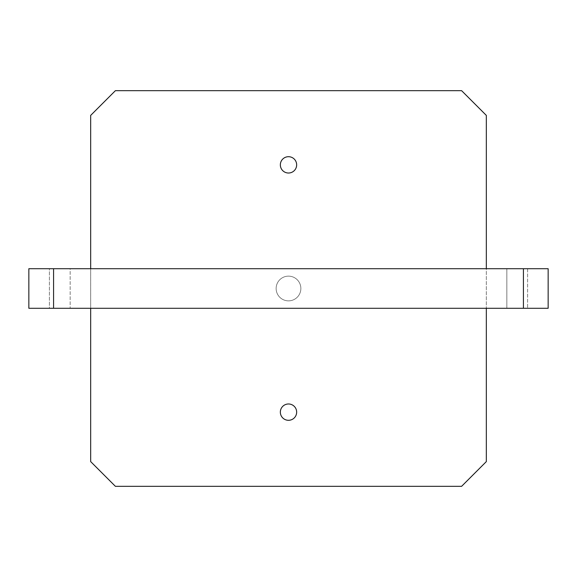 <?xml version="1.0" encoding="UTF-8"?>
<svg xmlns="http://www.w3.org/2000/svg" width="577" height="577" viewBox="0 0 577 577"><rect width="100%" height="100%" fill="white"/><g stroke="black" fill="none" stroke-linecap="round" stroke-linejoin="round"><path stroke-width="0.43" stroke-dasharray="2.88 2.16" d="M53.582 308.284L53.582 268.716L28.85 268.716L28.85 308.284L548.15 308.284L548.15 268.716L486.332 268.716L486.332 308.284M506.851 308.284L527.623 308.284L506.851 308.284L527.623 308.284L506.851 308.284L506.851 268.716L527.623 268.716L506.851 268.716L527.623 268.716L506.851 268.716L506.851 308.284M49.377 308.284L70.149 308.284L49.377 308.284L70.149 308.284L49.377 308.284L49.377 268.716L70.149 268.716L70.149 308.284L70.149 268.716L49.377 268.716L70.149 268.716L49.377 268.716L49.377 308.284M53.582 268.716L486.332 268.716M527.623 268.716L527.623 308.284L527.623 268.716M90.668 268.716L90.668 308.284M90.668 461.6L90.668 115.4L115.4 90.668L461.6 90.668L486.332 115.4L486.332 461.6L461.6 486.332L115.4 486.332L90.668 461.6M296.657 412.144A8.157 8.157 0 0 0 288.5 403.979A8.157 8.157 0 0 0 280.343 412.144A8.157 8.157 0 0 0 288.5 420.301A8.157 8.157 0 0 0 296.657 412.144M296.657 164.856A8.157 8.157 0 0 0 288.5 156.699A8.157 8.157 0 0 0 280.343 164.856A8.157 8.157 0 0 0 288.5 173.021A8.157 8.157 0 0 0 296.657 164.856M276.138 288.5A12.362 12.362 0 0 1 288.5 276.138A12.362 12.362 0 0 1 300.862 288.5A12.362 12.362 0 0 1 288.5 300.862A12.362 12.362 0 0 1 276.138 288.5A12.362 12.362 0 0 1 288.5 276.138A12.362 12.362 0 0 1 300.862 288.5A12.362 12.362 0 0 1 288.5 300.862A12.362 12.362 0 0 1 276.138 288.5M523.418 308.284L523.418 268.716"/><path stroke-width="0.87" d="M28.85 308.284L28.85 268.716L548.15 268.716L548.15 308.284L28.85 308.284M486.332 268.716L486.332 115.4L461.6 90.668L115.4 90.668L90.668 115.4L90.668 268.716M90.668 308.284L90.668 461.6L115.4 486.332L461.6 486.332L486.332 461.6L486.332 308.284M296.657 412.144A8.157 8.157 0 0 0 288.5 403.979A8.157 8.157 0 0 0 280.343 412.144A8.157 8.157 0 0 0 288.5 420.301A8.157 8.157 0 0 0 296.657 412.144M523.418 268.716L523.418 308.284M53.582 308.284L53.582 268.716M296.657 164.856A8.157 8.157 0 0 0 288.5 156.699A8.157 8.157 0 0 0 280.343 164.856A8.157 8.157 0 0 0 288.5 173.021A8.157 8.157 0 0 0 296.657 164.856"/></g></svg>
